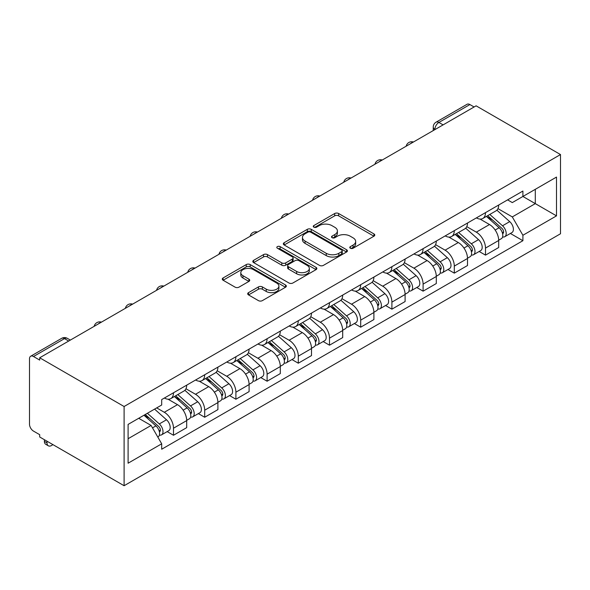 <?xml version="1.0" encoding="UTF-8"?>
<svg xmlns="http://www.w3.org/2000/svg" width="590" height="590" viewBox="0 0 590 590"><rect width="100%" height="100%" fill="white"/><g stroke="black" fill="none" stroke-linecap="round" stroke-linejoin="round"><path stroke-width="0.89" d="M350.357 248.235A1.947 1.121 0 0 0 353.108 248.235L373.964 236.192A2.773 1.6 0 0 0 374.775 235.056A2.773 1.6 0 0 0 373.964 233.928L338.623 213.521A2.773 1.6 0 0 0 334.7 213.521L313.843 225.564A1.947 1.121 0 0 0 313.275 226.361A1.947 1.121 0 0 0 313.843 227.15A1.947 1.121 0 0 0 316.594 227.15L319.293 225.594A8.887 5.126 0 0 1 331.853 225.594L334.796 227.298A8.887 5.126 0 0 1 337.399 230.919A8.887 5.126 0 0 1 334.796 234.547L332.096 236.111A1.947 1.121 0 0 0 331.528 236.9A1.947 1.121 0 0 0 332.096 237.696A1.947 1.121 0 0 0 334.847 237.696L337.546 236.133A8.887 5.126 0 0 1 350.113 236.133L353.056 237.836A8.887 5.126 0 0 1 355.659 241.465A8.887 5.126 0 0 1 353.056 245.093L350.357 246.65A1.947 1.121 0 0 0 349.789 247.439A1.947 1.121 0 0 0 350.357 248.235L350.357 246.65M248.515 292.633A2.773 1.6 0 0 0 247.704 293.768A2.773 1.6 0 0 0 248.515 294.904L258.435 300.627A2.773 1.6 0 0 0 262.358 300.627L285.523 287.249A2.773 1.6 0 0 0 286.334 286.12A2.773 1.6 0 0 0 285.523 284.985L250.19 264.586A2.773 1.6 0 0 0 246.259 264.586L223.094 277.956A2.773 1.6 0 0 0 222.282 279.092A2.773 1.6 0 0 0 223.094 280.228L235.071 287.138A2.773 1.6 0 0 0 238.994 287.138L248.914 281.415A2.773 1.6 0 0 0 249.725 280.28A2.773 1.6 0 0 0 248.914 279.151L242.969 275.722A7.427 4.285 0 0 1 240.801 272.691A7.427 4.285 0 0 1 245.381 268.73A7.427 4.285 0 0 1 253.479 269.659L276.74 283.089A7.427 4.285 0 0 1 278.915 286.12A7.427 4.285 0 0 1 274.328 290.081A7.427 4.285 0 0 1 266.238 289.152L262.358 286.91A2.773 1.6 0 0 0 258.435 286.91L248.515 292.633L248.515 294.904M124.099 406.51L39.7 357.783L476.101 105.831L560.5 154.558L124.099 406.51L124.099 485.725L560.5 233.765L560.5 154.558M319.485 265.375A2.773 1.6 0 0 0 323.416 265.375L346.581 252.004A2.773 1.6 0 0 0 347.392 250.868A2.773 1.6 0 0 0 346.581 249.74L311.24 229.333A2.773 1.6 0 0 0 307.316 229.333L284.151 242.711A2.773 1.6 0 0 0 283.333 243.84A2.773 1.6 0 0 0 284.151 244.975L319.485 265.375M278.156 248.656A1.947 1.121 0 0 1 280.125 248.928L280.125 246.62L316.048 267.358A2.773 1.6 0 0 1 316.867 268.494A2.773 1.6 0 0 1 316.048 269.63L292.883 283.001A2.773 1.6 0 0 1 288.96 283.001L253.626 262.602L253.626 260.338A2.773 1.6 0 0 0 252.808 261.466A2.773 1.6 0 0 0 253.626 262.602M253.626 260.338L263.538 254.607A2.773 1.6 0 0 1 267.462 254.607L281.791 262.882A2.773 1.6 0 0 0 285.722 262.882L292.293 259.084A2.773 1.6 0 0 0 293.112 257.955A2.773 1.6 0 0 0 292.293 256.82L277.374 248.206A1.947 1.121 0 0 1 276.806 247.417A1.947 1.121 0 0 1 278.008 246.377A1.947 1.121 0 0 1 280.125 246.62M39.7 357.783L39.7 360.092L33.497 356.515A5.657 3.267 -120 0 0 30.673 356.235A5.657 3.267 -120 0 0 29.5 358.823L29.5 424.18A5.657 3.267 -120 0 0 33.497 431.106L39.7 434.683L39.7 436.991L124.099 485.725M443.097 124.881L438.901 122.454A5.657 3.267 60 0 0 436.069 122.174L467.074 104.275A5.657 3.267 60 0 1 469.898 104.555L438.901 122.454A5.657 3.267 120 0 0 434.896 129.387L434.896 129.616M474.102 106.982L469.898 104.555M485.496 212.636A13.01 7.515 60 0 1 482.804 218.477L496.006 210.859A13.01 7.515 -120 0 0 498.698 205.018M466.764 226.649L476.3 232.15A13.01 7.515 60 0 1 485.504 248.088L498.698 240.469A13.01 7.515 -120 0 0 489.501 224.532L480.053 219.074M498.698 240.469L498.698 247.512L485.504 255.131L479.169 251.48M482.804 218.477A13.01 7.515 60 0 1 476.403 217.894M485.504 248.088L485.504 255.131M454.3 230.653A13.01 7.515 60 0 1 451.608 236.494L464.802 228.868A13.01 7.515 -120 0 0 467.501 223.027M447.972 269.49L454.3 273.141L467.501 265.522L467.501 258.479A13.01 7.515 -120 0 0 458.297 242.542L448.85 237.092M451.608 236.494A13.01 7.515 60 0 1 445.199 235.904M435.568 244.658L445.103 250.167A13.01 7.515 60 0 1 454.3 266.097L454.3 273.141M423.096 248.663A13.01 7.515 60 0 1 420.404 254.504L433.606 246.886A13.01 7.515 -120 0 0 436.298 241.044M416.769 287.5L423.096 291.158L436.298 283.539L436.298 276.489A13.01 7.515 -120 0 0 427.101 260.559L417.654 255.101M420.404 254.504A13.01 7.515 60 0 1 414.003 253.914M404.364 262.675L413.9 268.177A13.01 7.515 60 0 1 423.096 284.115L423.096 291.158M391.9 266.68A13.01 7.515 60 0 1 389.208 272.521L402.402 264.895A13.01 7.515 -120 0 0 405.101 259.054M385.572 305.517L391.9 309.167L405.101 301.549L405.101 294.506A13.01 7.515 -120 0 0 395.897 278.569L386.45 273.118M389.208 272.521A13.01 7.515 60 0 1 382.799 271.931M373.168 280.685L382.704 286.194A13.01 7.515 60 0 1 391.9 302.124L391.9 309.167M360.697 284.69A13.01 7.515 60 0 1 358.005 290.531L371.206 282.912A13.01 7.515 -120 0 0 373.898 277.071M354.369 323.526L360.697 327.185L373.898 319.559L373.898 312.516A13.01 7.515 -120 0 0 364.701 296.586L355.254 291.128M358.005 290.531A13.01 7.515 60 0 1 351.603 289.941M341.964 298.702L351.5 304.204A13.01 7.515 60 0 1 360.697 320.141L360.697 327.185M329.5 302.707A13.01 7.515 60 0 1 326.808 308.541L340.002 300.922A13.01 7.515 -120 0 0 342.702 295.081M323.173 341.544L329.5 345.194L342.702 337.576L342.702 330.533A13.01 7.515 -120 0 0 333.498 314.595L324.05 309.145M326.808 308.541A13.01 7.515 60 0 1 320.4 307.958M310.768 316.712L320.304 322.221A13.01 7.515 60 0 1 329.5 338.151L329.5 345.194M298.297 320.717A13.01 7.515 60 0 1 295.605 326.558L308.806 318.939A13.01 7.515 -120 0 0 311.498 313.098M291.969 359.553L298.297 363.211L311.498 355.586L311.498 348.543A13.01 7.515 -120 0 0 302.301 332.613L292.854 327.155M295.605 326.558A13.01 7.515 60 0 1 289.203 325.968M279.564 334.729L289.1 340.231A13.01 7.515 60 0 1 298.297 356.168L298.297 363.211M267.1 338.726A13.01 7.515 60 0 1 264.409 344.567L277.602 336.949A13.01 7.515 -120 0 0 280.302 331.108M260.773 377.57L267.1 381.221L280.302 373.603L280.302 366.56A13.01 7.515 -120 0 0 271.098 350.622L261.65 345.165M264.409 344.567A13.01 7.515 60 0 1 258 343.985M248.368 352.739L257.896 358.241A13.01 7.515 60 0 1 267.1 374.178L267.1 381.221M235.897 356.744A13.01 7.515 60 0 1 233.205 362.584L246.406 354.959A13.01 7.515 -120 0 0 249.098 349.125M229.569 395.58L235.897 399.238L249.098 391.613L249.098 384.569A13.01 7.515 -120 0 0 239.901 368.639L230.454 363.182M233.205 362.584A13.01 7.515 60 0 1 226.803 361.995M217.164 370.756L226.7 376.258A13.01 7.515 60 0 1 235.897 392.195L235.897 399.238M204.701 374.753A13.01 7.515 60 0 1 202.009 380.594L215.203 372.976A13.01 7.515 -120 0 0 217.902 367.135M198.373 413.597L204.701 417.248L217.902 409.63L217.902 402.587A13.01 7.515 -120 0 0 208.698 386.649L199.25 381.192M202.009 380.594A13.01 7.515 60 0 1 195.6 380.012M185.968 388.766L195.496 394.268A13.01 7.515 60 0 1 204.701 410.205L204.701 417.248M173.497 392.77A13.01 7.515 60 0 1 170.805 398.611L184.006 390.986A13.01 7.515 -120 0 0 186.698 385.145M167.169 431.607L173.497 435.265L186.698 427.639L186.698 420.596A13.01 7.515 -120 0 0 177.502 404.659L168.054 399.209M170.805 398.611A13.01 7.515 60 0 1 164.404 398.021M156.697 407.897L164.3 412.285A13.01 7.515 60 0 1 173.497 428.215L173.497 435.265M507.599 199.877L512.297 202.591L556.503 177.074L535.3 189.316L535.3 203.631L512.297 216.914L497.967 208.631M128.096 438.724L151.099 425.449L161.697 443.805L128.096 463.209L128.096 424.409L161.697 405.005L161.697 399.585L522.902 191.042L522.902 196.47L556.503 215.874L522.902 235.27L512.297 216.914M556.503 177.074L556.503 215.874M161.697 443.805L161.697 449.233L522.902 240.698L522.902 235.27M151.099 425.449L138.702 418.288M510.372 233.463L522.902 240.698M351.131 248.508L353.056 247.402A8.887 5.126 0 0 0 355.659 243.773L355.659 241.465M337.399 230.919L337.399 233.234A8.887 5.126 0 0 1 334.796 236.856L332.878 237.969M373.927 236.214L338.623 215.837A2.773 1.6 0 0 0 334.7 215.837L314.618 227.43M346.544 252.026L311.24 231.641A2.773 1.6 0 0 0 307.316 231.641L284.188 244.998M341.669 251.665A1.947 1.121 0 0 0 342.237 250.868A1.947 1.121 0 0 0 341.669 250.079L310.65 232.172A1.947 1.121 0 0 0 307.906 232.172L305.06 233.81A8.887 5.126 0 0 0 302.456 237.438A8.887 5.126 0 0 0 305.06 241.067L326.255 253.309A8.887 5.126 0 0 0 338.822 253.309L341.669 251.665L341.669 253.973A1.947 1.121 0 0 0 342.237 253.176L342.237 250.868M302.456 237.438L302.456 239.746A8.887 5.126 0 0 0 305.06 243.375L305.06 241.067M341.669 253.973L338.822 255.618A8.887 5.126 0 0 1 326.255 255.618L305.06 243.375M253.663 262.624L263.538 256.923L263.538 254.607M293.112 257.955L293.112 260.264A2.773 1.6 0 0 1 292.293 261.399L285.722 265.19A2.773 1.6 0 0 1 281.791 265.19L267.462 256.923A2.773 1.6 0 0 0 263.538 256.923M280.125 248.928L316.011 269.652M296.667 271.466A7.427 4.285 0 0 0 304.757 272.396A7.427 4.285 0 0 0 309.344 268.435A7.427 4.285 0 0 0 307.169 265.404L298.968 260.677A2.773 1.6 0 0 0 295.044 260.677L288.466 264.468A2.773 1.6 0 0 0 287.655 265.603A2.773 1.6 0 0 0 288.466 266.739L296.667 271.466L296.667 273.782A7.427 4.285 0 0 0 304.757 274.711A7.427 4.285 0 0 0 309.344 270.744L309.344 268.435M287.655 265.603L287.655 267.912A2.773 1.6 0 0 0 288.466 269.047L288.466 266.739M296.667 273.782L288.466 269.047M278.915 286.12L278.915 288.429A7.427 4.285 0 0 1 274.328 292.389A7.427 4.285 0 0 1 266.238 291.46L262.358 289.225A2.773 1.6 0 0 0 258.435 289.225L248.552 294.926M240.801 272.691L240.801 274.999A7.427 4.285 0 0 0 242.969 278.03L242.969 275.722M248.877 281.437L242.969 278.03M285.486 287.271L250.19 266.894A2.773 1.6 0 0 0 246.259 266.894L223.131 280.25M486.403 216.405L499.118 227.747A7.073 4.086 60 0 1 501.338 238.677L498.698 240.204M486.735 216.7L492.724 220.159M487.687 215.66L501.832 228.286A3.393 1.962 60 0 1 502.894 233.529A3.393 1.962 60 0 1 502.584 233.655M489.803 214.436L502.518 225.786A7.073 4.086 60 0 1 504.738 236.715A7.073 4.086 60 0 1 502.599 236.944M496.891 210.18L509.716 221.626A7.073 4.086 60 0 1 511.936 232.563L504.738 236.715M455.2 234.414L467.914 245.757A7.073 4.086 60 0 1 470.134 256.694L467.494 258.214M455.539 234.717L461.52 238.168M456.483 233.677L470.628 246.296A3.393 1.962 60 0 1 471.698 251.547A3.393 1.962 60 0 1 471.388 251.672M458.6 232.453L471.314 243.795A7.073 4.086 60 0 1 473.534 254.732A7.073 4.086 60 0 1 471.403 254.954M465.694 228.197L478.512 239.636A7.073 4.086 60 0 1 480.732 250.573L473.534 254.732M424.003 252.424L436.718 263.774A7.073 4.086 60 0 1 438.938 274.704L436.298 276.231M424.335 252.727L430.324 256.185M425.287 251.687L439.432 264.313A3.393 1.962 60 0 1 440.494 269.556A3.393 1.962 60 0 1 440.184 269.682M427.403 250.462L440.118 261.812A7.073 4.086 60 0 1 442.338 272.742A7.073 4.086 60 0 1 440.199 272.971M434.491 246.207L447.316 257.653A7.073 4.086 60 0 1 449.536 268.583L442.338 272.742M392.8 270.441L405.514 281.784A7.073 4.086 60 0 1 407.734 292.721L405.094 294.24M393.139 270.744L399.12 274.195M394.083 269.704L408.228 282.322A3.393 1.962 60 0 1 409.298 287.573A3.393 1.962 60 0 1 408.988 287.691M396.2 268.48L408.914 279.822A7.073 4.086 60 0 1 411.134 290.759A7.073 4.086 60 0 1 409.003 290.981M403.295 264.224L416.112 275.663A7.073 4.086 60 0 1 418.332 286.6L411.134 290.759M361.604 288.451L374.318 299.801A7.073 4.086 60 0 1 376.538 310.731L373.898 312.257M361.935 288.753L367.924 292.212M362.887 287.714L377.032 300.34A3.393 1.962 60 0 1 378.094 305.583A3.393 1.962 60 0 1 377.784 305.709M365.004 286.489L377.718 297.832A7.073 4.086 60 0 1 379.938 308.769A7.073 4.086 60 0 1 377.799 308.998M372.091 282.234L384.916 293.68A7.073 4.086 60 0 1 387.136 304.61L379.938 308.769M330.4 306.468L343.115 317.811A7.073 4.086 60 0 1 345.334 328.748L342.694 330.267M330.739 306.771L336.72 310.222M331.683 305.723L345.829 318.349A3.393 1.962 60 0 1 346.898 323.6A3.393 1.962 60 0 1 346.588 323.718M333.8 304.506L346.514 315.849A7.073 4.086 60 0 1 348.734 326.786A7.073 4.086 60 0 1 346.603 327.007M340.895 300.251L353.712 311.69A7.073 4.086 60 0 1 355.932 322.627L348.734 326.786M299.204 324.478L311.918 335.828A7.073 4.086 60 0 1 314.138 346.758L311.498 348.284M299.536 324.78L305.524 328.239M300.487 323.74L314.632 336.366A3.393 1.962 60 0 1 315.694 341.61A3.393 1.962 60 0 1 315.385 341.735M302.604 322.516L315.318 333.859A7.073 4.086 60 0 1 317.538 344.796A7.073 4.086 60 0 1 315.399 345.025M309.691 318.261L322.516 329.707A7.073 4.086 60 0 1 324.736 340.637L317.538 344.796M268 342.495L280.715 353.838A7.073 4.086 60 0 1 282.935 364.775L280.294 366.294M268.339 342.797L274.32 346.249M269.283 341.75L283.429 354.376A3.393 1.962 60 0 1 284.498 359.627A3.393 1.962 60 0 1 284.188 359.745M271.4 340.533L284.115 351.876A7.073 4.086 60 0 1 286.334 362.806A7.073 4.086 60 0 1 284.203 363.034M278.495 336.278L291.312 347.717A7.073 4.086 60 0 1 293.532 358.654L286.334 362.806M236.804 360.505L249.518 371.848A7.073 4.086 60 0 1 251.738 382.785L249.098 384.311M237.136 360.807L243.124 364.259M238.087 359.767L252.232 372.386A3.393 1.962 60 0 1 253.294 377.637A3.393 1.962 60 0 1 252.985 377.762M240.204 358.543L252.918 369.886A7.073 4.086 60 0 1 255.138 380.823A7.073 4.086 60 0 1 252.999 381.051M247.291 354.288L260.116 365.734A7.073 4.086 60 0 1 262.336 376.663L255.138 380.823M205.6 378.522L218.315 389.865A7.073 4.086 60 0 1 220.535 400.802L217.894 402.321M205.94 378.817L211.921 382.276M206.883 377.777L221.029 390.403A3.393 1.962 60 0 1 222.098 395.654A3.393 1.962 60 0 1 221.788 395.772M209 376.56L221.715 387.903A7.073 4.086 60 0 1 223.935 398.833A7.073 4.086 60 0 1 221.803 399.061M216.088 372.297L228.913 383.743A7.073 4.086 60 0 1 231.132 394.68L223.935 398.833M174.404 396.532L187.119 407.874A7.073 4.086 60 0 1 189.338 418.812L186.698 420.338M174.736 396.834L180.724 400.286M175.687 395.794L189.832 408.413A3.393 1.962 60 0 1 190.894 413.664A3.393 1.962 60 0 1 190.585 413.789M177.804 394.57L190.518 405.913A7.073 4.086 60 0 1 192.738 416.85A7.073 4.086 60 0 1 190.6 417.078M184.891 390.315L197.716 401.761A7.073 4.086 60 0 1 199.936 412.69L192.738 416.85M48.351 445.804L45.747 444.3A6.505 3.754 -60 0 1 44.398 441.327L47.001 442.825A6.505 3.754 120 0 0 48.351 445.804A6.505 3.754 120 0 0 52.835 444.58M143.982 415.242L155.915 425.892A7.073 4.086 60 0 1 158.135 436.821L157.788 437.028M144.1 415.168L149.521 418.303M145.265 414.497L158.629 426.43A3.393 1.962 60 0 1 159.698 431.681A3.393 1.962 60 0 1 159.389 431.799M147.382 413.273L159.315 423.93A7.073 4.086 60 0 1 161.535 434.86A7.073 4.086 60 0 1 159.403 435.088M154.58 409.121L166.513 419.77A7.073 4.086 60 0 1 168.733 430.707L161.535 434.86M47.001 442.825L47.001 441.209M44.398 439.705L44.398 441.327M435.103 129.498L434.896 129.387A5.657 3.267 0 0 1 433.244 127.071L433.244 130.574M204.701 410.205L217.902 402.587M235.897 392.195L249.098 384.569M267.1 374.178L280.302 366.56M298.297 356.168L311.498 348.543M329.5 338.151L342.702 330.533M360.697 320.141L373.898 312.516M391.9 302.124L405.101 294.506M423.096 284.115L436.298 276.489M454.3 266.097L467.501 258.479M173.497 428.215L186.698 420.596M164.3 412.285L177.502 404.659M195.496 394.268L208.698 386.649M226.7 376.258L239.901 368.639M257.896 358.241L271.098 350.622M289.1 340.231L302.301 332.613M320.304 322.221L333.498 314.595M351.5 304.204L364.701 296.586M382.704 286.194L395.897 278.569M413.9 268.177L427.101 260.559M445.103 250.167L458.297 242.542M476.3 232.15L489.501 224.532M412.948 142.286A5.657 3.267 120 0 0 410.448 143.731M381.752 160.303A5.657 3.267 120 0 0 379.252 161.741M350.548 178.313A5.657 3.267 120 0 0 348.048 179.758M319.352 196.33A5.657 3.267 120 0 0 316.852 197.768M288.149 214.34A5.657 3.267 120 0 0 285.649 215.785M256.952 232.357A5.657 3.267 120 0 0 254.452 233.795M225.749 250.367A5.657 3.267 120 0 0 223.249 251.812M194.553 268.384A5.657 3.267 120 0 0 192.052 269.822M163.349 286.393A5.657 3.267 120 0 0 160.849 287.839M132.145 304.403A5.657 3.267 120 0 0 129.653 305.849M100.949 322.42A5.657 3.267 120 0 0 98.449 323.858M68.698 341.035L64.502 338.616L33.497 356.515M70.358 340.083L67.326 338.336A5.657 3.267 120 0 0 64.502 338.616A5.657 3.267 60 0 0 61.67 338.336L30.673 356.235M353.056 247.402L353.056 245.093M332.096 237.696L332.096 236.111M334.796 236.856L334.796 234.547M313.843 227.15L313.843 225.564M334.7 215.837L334.7 213.521M338.623 215.837L338.623 213.521M373.964 236.192L373.964 233.928M284.151 244.975L284.151 242.711M307.316 231.641L307.316 229.333M311.24 231.641L311.24 229.333M346.581 252.004L346.581 249.74M326.255 255.618L326.255 253.309M338.822 255.618L338.822 253.309M267.462 256.923L267.462 254.607M281.791 265.19L281.791 262.882M285.722 265.19L285.722 262.882M292.293 261.399L292.293 259.084M316.048 269.63L316.048 267.358M258.435 289.225L258.435 286.91M262.358 289.225L262.358 286.91M266.238 291.46L266.238 289.152M248.914 281.415L248.914 279.151M223.094 280.228L223.094 277.956M246.259 266.894L246.259 264.586M250.19 266.894L250.19 264.586M285.523 287.249L285.523 284.985M499.118 227.747L495.15 230.034M503.602 231.981L502.326 232.718M509.716 221.626L502.518 225.786M467.914 245.757L463.954 248.051M472.398 249.99L471.122 250.728M478.512 239.636L471.314 243.795M436.718 263.774L432.75 266.06M441.202 268.007L439.926 268.738M447.316 257.653L440.118 261.812M405.514 281.784L401.554 284.078M409.998 286.017L408.723 286.755M416.112 275.663L408.914 279.822M374.318 299.801L370.35 302.087M378.802 304.034L377.526 304.764M384.916 293.68L377.718 297.832M343.115 317.811L339.154 320.097M347.599 322.044L346.323 322.782M353.712 311.69L346.514 315.849M311.918 335.828L307.951 338.114M316.402 340.061L315.126 340.791M322.516 329.707L315.318 333.859M280.715 353.838L276.754 356.124M285.199 358.071L283.923 358.808M291.312 347.717L284.115 351.876M249.518 371.848L245.551 374.141M254.002 376.081L252.727 376.818M260.116 365.734L252.918 369.886M218.315 389.865L214.354 392.151M222.799 394.098L221.523 394.835M228.913 383.743L221.715 387.903M187.119 407.874L183.151 410.168M191.603 412.108L190.327 412.845M197.716 401.761L190.518 405.913M155.915 425.892L152.493 427.868M160.399 430.125L159.123 430.862M166.513 419.77L159.315 423.93M413.428 142.013A5.657 5.657 0 0 0 406.171 146.202M382.231 160.023A5.657 5.657 0 0 0 374.975 164.212M351.028 178.04A5.657 5.657 0 0 0 343.771 182.229M319.832 196.05A5.657 5.657 0 0 0 312.575 200.239M288.628 214.067A5.657 5.657 0 0 0 281.371 218.256M257.432 232.077A5.657 5.657 0 0 0 250.167 236.266M226.228 250.086A5.657 5.657 0 0 0 218.971 254.283M195.032 268.103A5.657 5.657 0 0 0 187.768 272.292M163.828 286.113A5.657 5.657 0 0 0 156.571 290.31M132.632 304.13A5.657 5.657 0 0 0 125.368 308.319M101.428 322.14A5.657 5.657 0 0 0 94.171 326.336M67.326 338.336A5.657 5.657 0 0 0 61.67 338.336M436.069 122.174A5.657 5.657 0 0 0 433.244 127.071"/></g></svg>
